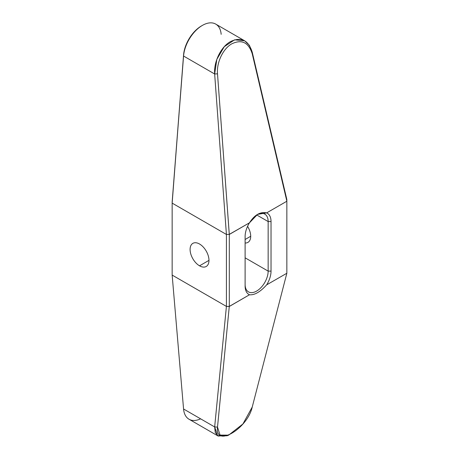 <?xml version="1.0" encoding="UTF-8"?>
<svg xmlns="http://www.w3.org/2000/svg" width="459" height="459" viewBox="0 0 459 459"><rect width="100%" height="100%" fill="white"/><g stroke="black" fill="none" stroke-linecap="round" stroke-linejoin="round"><path stroke-width="0.69" d="M201.891 25.698A25.371 14.648 120 0 0 183.56 55.051L172.154 202.086L183.566 56.038L172.154 202.086L172.154 275.084L226.419 306.411L226.419 234.457L172.154 203.125L226.419 234.457L226.419 306.411L172.154 275.084L172.154 203.125L183.56 55.051A25.371 14.648 -60 0 1 201.421 25.962L202.367 25.417A26.708 15.417 120 0 0 183.566 56.038A26.708 15.417 -60 0 1 195.964 30.403A26.708 15.417 -60 0 1 215.719 24.092L244.767 40.862M221.169 34.327A26.708 15.417 120 0 0 202.367 25.417M252.255 52.28L286.846 199.567L252.255 52.28L249.392 45.309L244.653 40.794L234.555 39.841L224.256 46.709L216.832 59.354L214.657 73.991L226.419 234.457L229.276 234.383L226.419 234.457L214.657 73.991L183.566 56.038L214.657 73.991C213.676 61.581 221.077 46.732 230.447 41.626C241.17 36.548 248.445 40.099 252.255 52.28L252.238 53.766C248.571 42.435 241.778 39.113 231.864 43.794C223.2 48.511 216.476 62.286 217.509 73.819L214.657 73.991L217.509 73.819C216.476 62.286 223.2 48.511 231.864 43.794C241.778 39.113 248.571 42.435 252.238 53.766L286.846 201.14L286.846 199.567L286.846 201.231L266.673 212.878C260.247 211.582 254.516 214.892 249.478 222.81L229.276 234.383L217.509 73.819L229.299 234.457L229.299 306.411L249.478 294.764C254.516 295.263 260.247 291.953 266.673 284.838L286.846 273.254L252.238 407.035C247.355 429.05 214.565 447.978 217.509 427.088L229.276 306.492L226.419 306.411L214.657 426.945L226.419 306.411L229.299 306.411L229.299 234.457L249.478 222.81A18.331 10.58 120 0 0 245.112 236.523A18.331 10.58 -60 0 1 249.478 222.81L257.551 214.376L266.673 212.878A18.331 10.58 -60 0 1 271.034 221.559L271.034 271.12A18.331 10.58 -60 0 1 266.673 284.838L286.846 273.254L252.238 407.035L242.926 423.973L228.657 435.143L220.073 435.092L217.509 427.088L229.276 306.492L249.478 294.764A18.331 10.58 -60 0 1 245.112 286.089L245.112 236.523L245.112 286.089A18.331 10.58 120 0 0 249.478 294.764C254.516 295.263 260.247 291.953 266.673 284.838A18.331 10.58 120 0 0 271.034 271.12L271.034 221.559A18.331 10.58 120 0 0 266.673 212.878L286.846 201.231L286.846 273.191L286.846 201.14L252.238 53.766L252.255 52.28M208.977 260.368L199.533 265.818A13.351 7.711 -120 0 0 206.211 266.478A13.351 7.711 -120 0 0 208.26 255.778A13.351 7.711 -120 0 0 199.533 244.01A13.351 7.711 -120 0 0 192.86 243.35A13.351 7.711 -120 0 0 190.812 254.051A13.351 7.711 -120 0 0 199.533 265.818L208.977 260.368M245.112 242.995A13.351 7.711 -120 0 0 247.946 242.381A13.351 7.711 -120 0 0 247.567 226.339A13.351 7.711 -120 0 1 245.112 242.995M250.712 236.27L245.112 239.5L250.712 236.27M199.533 244.01A13.351 7.711 60 0 1 208.977 260.368A13.351 7.711 60 0 1 199.533 265.818A13.351 7.711 60 0 1 190.095 249.461A13.351 7.711 60 0 1 199.533 244.01M218.065 436.004L189.016 419.228A26.708 15.417 -60 0 1 183.566 408.992L172.154 275.084L183.566 408.992L214.657 426.945L217.509 427.088L214.657 426.945L215.288 432.619L218.151 436.05L227.859 435.436M257.086 214.657A16.289 9.404 -60 0 1 268.154 221.559L271.034 221.559L268.154 221.559A16.289 9.404 120 0 0 264.78 214.101A16.289 9.404 120 0 0 257.086 214.657M245.112 284.425A16.289 9.404 120 0 0 248.485 291.878A16.289 9.404 120 0 0 261.039 287.518A16.289 9.404 120 0 0 268.154 271.12L268.154 221.559L256.667 214.927L268.154 221.559L268.154 271.12L245.112 257.82L268.154 271.12L271.034 271.12L268.154 271.12A16.289 9.404 -60 0 1 256.633 291.075A16.289 9.404 -60 0 1 245.112 284.425L245.112 236.523M228.657 435.143L227.016 435.786L217.612 435.711L214.657 426.945L183.566 408.992A26.708 15.417 120 0 0 200.606 418.832"/></g></svg>
